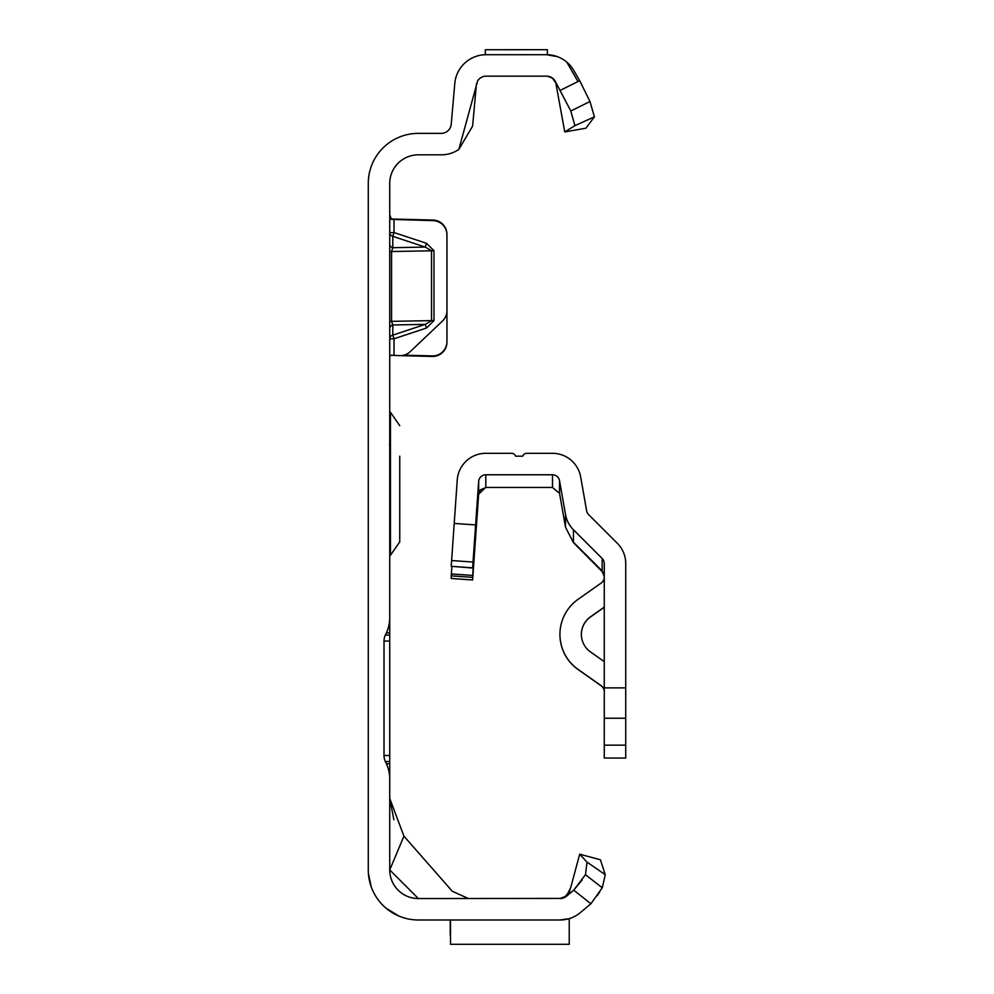 <?xml version="1.0" encoding="UTF-8"?>
<svg xmlns="http://www.w3.org/2000/svg" width="994" height="994" viewBox="0 0 994 994"><rect width="100%" height="100%" fill="white"/><g stroke="black" fill="none" stroke-linecap="round" stroke-linejoin="round"><path stroke-width="1.49" d="M389.735 214.716L391.45 219.401L433.011 220.618A14.301 14.301 0 0 1 446.94 234.907L446.94 310.662A14.301 14.301 0 0 1 442.479 321.025L410.149 351.702A14.301 14.301 0 0 1 399.936 355.616L390.592 355.206L389.735 356.995L390.592 355.206L392.568 355.355L390.555 355.243M516.333 49.712L519.253 49.7M560.305 919.984L418.337 919.984A50.06 50.06 0 0 1 368.277 869.924L368.277 183.43A50.06 50.06 0 0 1 418.337 133.37L441.261 133.37A10.015 10.015 0 0 0 451.226 124.238L454.805 83.434A31.46 31.46 0 0 1 486.153 54.707L485.296 54.707L485.296 49.725L547.371 49.7L547.371 54.707L546.514 54.707L557.286 56.608M390.804 218.991L433.011 220.047A14.301 14.301 0 0 1 446.94 234.348L446.94 234.907M391.45 219.401L392.568 219.488M403.912 355.156L432.266 355.902A14.301 14.301 0 0 0 446.94 341.613L446.94 234.348M389.735 328.728A4.287 3.926 180 0 1 392.792 324.963L392.792 335.127L394.022 338.78L394.022 355.467L432.266 356.461A14.301 14.301 0 0 0 446.94 342.172L446.94 341.613M560.43 90.255L579.701 80.7L589.976 101.512L594.412 116.845L574.905 125.654L570.804 111.005L555.186 81.16A10.015 10.015 0 0 0 546.514 76.153L486.153 76.153A10.015 10.015 0 0 0 481.866 77.122L480.264 78.066A10.015 10.015 0 0 0 477.642 80.887L458.818 149.473A31.46 31.46 0 0 1 441.261 154.828L418.337 154.828A28.602 28.602 0 0 0 389.735 183.43L389.735 617.734A35.759 35.759 0 0 1 386.38 632.843L385.349 635.054A14.301 14.301 0 0 0 384.019 641.093L389.735 641.093L389.735 586.038M386.38 632.843L389.735 632.843L389.735 617.734M389.735 641.093L389.735 761.553L385.349 761.553L386.38 763.765A35.759 35.759 0 0 1 389.735 778.874L389.735 761.553M389.735 778.874L389.735 869.924L403.937 836.153L452.27 891.233L468.398 898.539M580.72 912.306L590.921 903.745L573.724 890.164L585.454 874.683L587.044 862.158L605.247 874.67L602.277 887.791L590.921 903.745L580.334 912.629A31.46 31.46 0 0 1 560.119 919.984L569.227 918.642L569.227 944.3L450.518 944.3L450.518 919.984M566.692 896.066L569.786 891.109L564.356 897.582M561.598 898.414L418.337 898.539A28.602 28.602 0 0 1 389.735 869.924L418.337 898.539M565.661 896.861L563.461 897.955M563.523 897.942L567.077 895.706L560.119 898.539A10.015 10.015 0 0 0 566.543 896.19L573.724 890.164L582.173 879.951M476.474 83.583L472.61 126.101L458.818 149.473M509.176 49.7L512.941 49.7M563.424 897.917L561.424 898.452L564.89 897.147L567.686 894.389L570.693 887.729L579.676 854.206L600.401 859.76L605.247 874.67M368.389 873.291L371.222 886.847L368.401 873.304M375.645 896.066L376.49 897.383L375.645 896.066M386.219 908.317L398.805 916.021L386.219 908.317M579.701 80.7L573.762 70.437A31.46 31.46 0 0 0 546.514 54.707L546.762 54.707M486.153 54.707L546.514 54.707M384.019 641.093L384.019 755.515A14.301 14.301 0 0 0 385.349 761.553M566.742 62.063L577.502 80.7M546.514 76.153L547.905 76.252M550.278 76.886L552.266 77.979M553.77 79.259L555.074 80.974M594.412 116.845L585.876 128.214L564.754 131.929L555.783 82.813L552.316 78.066L547.421 76.203M403.937 836.153L389.735 798.418L393.86 819.764M579.676 854.206L587.044 862.158M602.277 887.791L585.454 874.683M597.27 895.656L597.99 894.612M598.786 893.444L599.68 892.065M389.735 763.765L386.38 763.765M389.735 635.054L385.349 635.054M574.905 125.654L564.754 131.929M570.804 111.005L589.976 101.512M450.232 935.006L450.232 919.984M426.513 243.306L425.283 247.096L392.792 236.336L392.792 247.692L391.561 251.494L391.561 321.348L431.533 320.615L425.283 324.367L426.513 328.02L433.993 320.59L433.993 250.737L426.513 243.306L394.022 232.559L392.792 236.336A4.287 3.827 180 0 1 389.735 232.671L394.022 232.559L394.022 219.028M389.735 321.435L391.561 321.348L392.792 324.963L425.283 324.367L392.792 335.127A4.287 3.926 -0 0 0 389.735 338.892L394.022 338.78L426.513 328.02M433.993 320.59L431.533 320.615L431.533 250.761L425.283 247.096L392.792 247.692A4.287 3.827 0 0 1 389.735 244.015M389.735 412.262L390.456 412.262L390.456 555.286L399.75 541.892L399.75 512.034M399.75 456.184L399.75 541.892M399.75 511.363L399.75 504.207M399.75 463.341L399.75 475.182M604.265 576.309L602.165 571.239L577.7 546.849L602.165 571.413L604.265 576.458M603.656 573.078L573.451 542.674L602.165 570.941L573.451 542.215L573.451 529.777L602.165 558.491A7.157 7.157 180 0 1 604.265 563.548L604.265 758.012L625.723 758.087L625.723 745.165L604.265 745.165M475.84 533.964L478.661 494.03A7.157 7.157 180 0 1 480.475 489.731L486.563 487.333L485.793 487.246L485.793 474.772A7.157 7.157 180 0 0 478.661 481.419L475.617 524.931L454.208 523.44L457.252 479.928A28.602 28.602 180 0 1 485.793 453.314L511.525 453.314A4.287 4.287 180 0 1 515.563 456.184L522.72 456.184A4.287 4.287 180 0 1 526.77 453.314L552.502 453.314A28.602 28.602 180 0 1 580.67 476.958L586.634 510.792A7.157 7.157 -0 0 0 588.622 514.606L617.336 543.32A28.602 28.602 180 0 1 625.723 563.548L625.723 687.873L604.265 687.873M602.252 571.326L604.265 576.52M485.793 474.772L552.502 474.772A7.157 7.157 180 0 1 559.535 480.686L565.511 514.519A28.602 28.602 -0 0 0 573.451 529.777M552.502 474.772L552.502 487.458L559.535 493.372L559.535 480.686M478.661 494.105L485.793 487.346M573.451 542.674L565.511 527.205L559.535 493.372M604.265 607.11L590.473 616.827A21.458 21.458 -0 0 0 590.473 651.902L604.265 661.619M604.265 607.247L590.473 616.963A21.458 21.458 -0 0 0 581.378 634.433M604.265 691.7A7.157 7.157 -0 0 0 601.233 685.86L578.123 669.571A42.904 42.904 180 0 1 559.933 634.495L559.933 634.358A42.904 42.904 180 0 1 578.123 599.295L601.233 583.006A7.157 7.157 -0 0 0 604.265 577.154M604.265 691.576A7.157 7.157 -0 0 0 601.233 685.723L578.123 669.434A42.904 42.904 180 0 1 559.933 634.358M625.723 745.165L625.723 687.873M552.502 487.458L485.793 487.458M485.793 487.246L478.661 493.819L472.622 579.974L472.622 577.352L451.226 575.849L451.872 566.592M475.865 533.964L478.661 494.03M472.622 567.81L451.226 566.307L472.622 568.034L473.02 562.045L451.624 560.554L451.226 566.307M472.622 568.034L476.611 511.015L472.622 577.352M472.622 579.974L451.226 578.471L451.226 575.849M454.208 523.44L451.624 560.554M475.617 524.931L473.02 562.045M384.019 755.515L389.735 755.515M433.993 250.737L389.735 251.581M602.165 558.491L602.165 571.239M565.511 514.519L565.511 527.205M625.723 718.24L604.265 718.24M478.661 481.419L478.661 493.819M475.964 520.197L476.611 520.235M476.114 527.392L475.467 527.342M473.616 563.064L472.97 563.014M472.759 575.427L451.351 573.936M570.693 887.729L566.592 895.718M390.456 412.262L399.75 425.656M389.735 555.286L390.456 555.286M389.499 444.803L389.735 443.809"/></g></svg>
